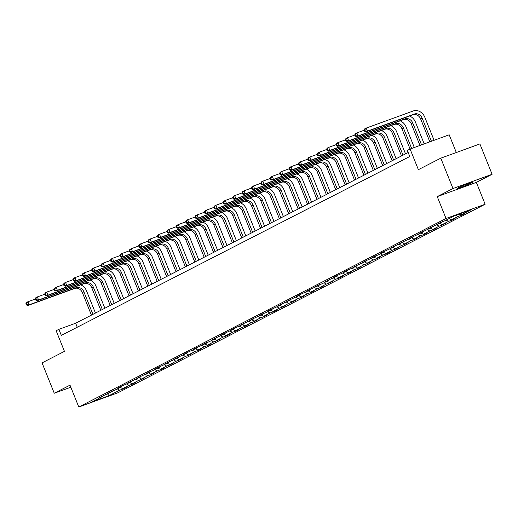<?xml version="1.0" encoding="UTF-8"?>
<svg xmlns="http://www.w3.org/2000/svg" width="518" height="518" viewBox="0 0 518 518"><rect width="100%" height="100%" fill="white"/><g stroke="black" fill="none" stroke-linecap="round" stroke-linejoin="round"><path stroke-width="0.78" d="M458.255 187.743A8.392 0.466 158.1 0 0 457.232 188.41A8.392 0.466 158.1 0 0 463.105 186.532A8.392 0.466 158.1 0 0 471.781 182.822A8.392 0.466 158.1 0 0 472.798 182.155A8.392 0.466 158.1 0 0 466.925 184.032A8.392 0.466 158.1 0 0 458.255 187.743M437.244 196.62L476.346 182.388L492.1 174.301L452.991 188.533L437.244 196.62L446.03 218.479L78.788 407.012L70.001 385.152L54.254 393.24L70.83 387.205M54.254 393.24L42.049 362.878L64.452 351.372L56.158 330.73L58.897 329.325L61.338 335.399L409.783 156.507L407.342 150.44L410.081 149.029L418.382 169.677L440.786 158.171L479.895 143.939L492.1 174.301M452.991 188.533L440.786 158.171M456.313 152.525L449.19 134.797L410.081 149.029M476.346 182.388L485.139 204.241L117.897 392.78L78.788 407.012M459.181 214.038L460.955 214.983L464.491 213.694L461.48 215.242L461.324 214.847M117.295 388.914L119.671 390.19L109.013 395.661L92.314 401.741L102.972 396.27L99.43 397.559L112.374 391.446L108.832 392.735L115.384 389.899L121.769 386.622L118.227 387.911L121.238 386.363L131.164 381.798L127.622 383.087L130.633 381.539L140.559 376.975L137.017 378.263L140.028 376.715L149.955 372.151L146.413 373.439L149.424 371.892L152.965 370.603L159.35 367.327L155.808 368.615L168.745 362.503L165.21 363.791L168.22 362.244L178.147 357.679L174.605 358.968L177.616 357.42L187.542 352.855L184 354.144L187.011 352.596L196.937 348.031L193.395 349.32L196.406 347.772L206.332 343.207L202.791 344.496L205.801 342.948L209.343 341.66L215.728 338.383L212.186 339.672L225.123 333.56L221.587 334.848L224.598 333.301L234.524 328.736L230.983 330.024L233.994 328.477L243.92 323.912L240.378 325.2L243.389 323.653L253.315 319.088L249.773 320.377L252.784 318.829L262.71 314.264L259.168 315.553L262.179 314.005L265.721 312.717L272.105 309.44L268.564 310.729L281.501 304.616L277.965 305.905L280.976 304.357L290.902 299.792L287.361 301.081L290.371 299.534L300.298 294.969L296.756 296.257L299.767 294.71L309.693 290.145L306.151 291.433L309.162 289.886L319.088 285.321L315.546 286.609L318.557 285.062L322.099 283.773L328.483 280.497L324.941 281.786L337.878 275.673L334.343 276.962L337.354 275.414L347.28 270.849L343.738 272.138L346.749 270.59L356.675 266.025L353.134 267.314L356.144 265.766L366.071 261.201L362.529 262.49L365.54 260.942L375.466 256.378L371.924 257.666L374.935 256.119L378.477 254.83L384.861 251.554L381.319 252.842L394.256 246.73L390.721 248.018L393.732 246.471L403.658 241.906L400.116 243.195L413.053 237.082L409.511 238.371L422.448 232.258L418.907 233.547L431.844 227.434L428.302 228.723L441.239 222.611L437.697 223.899L440.714 222.351L444.25 221.063L454.914 215.592L471.613 209.512L460.955 214.983M446.03 218.479L485.139 204.241M455.672 215.313L457.938 216.53L461.48 215.242M457.938 216.53L451.554 219.807L455.095 218.518L452.084 220.066L451.929 219.671M446.166 220.079L448.543 221.354L452.084 220.066M448.543 221.354L442.158 224.631L445.7 223.342L442.689 224.89L442.534 224.495M436.771 224.903L439.147 226.178L442.689 224.89M439.147 226.178L432.763 229.455L436.305 228.166L433.294 229.714L433.132 229.319M427.376 229.727L429.752 231.002L433.294 229.714M429.752 231.002L423.368 234.278L426.91 232.99L423.899 234.537L423.737 234.142M417.981 234.55L420.357 235.826L423.899 234.537M420.357 235.826L413.973 239.102L417.514 237.814L414.497 239.361L414.342 238.966M408.585 239.374L410.962 240.65L414.497 239.361M410.962 240.65L404.577 243.926L408.113 242.638L405.102 244.185L404.946 243.79M399.184 244.198L401.56 245.474L405.102 244.185M401.56 245.474L395.176 248.75L398.718 247.462L395.707 249.009L395.551 248.614M389.789 249.022L392.165 250.298L395.707 249.009M392.165 250.298L385.78 253.574L389.322 252.285L386.311 253.833L386.156 253.438M380.393 253.846L382.77 255.121L386.311 253.833M382.77 255.121L376.385 258.398L379.927 257.109L376.916 258.657L376.754 258.262M370.998 258.67L373.374 259.945L376.916 258.657M373.374 259.945L366.99 263.222L370.532 261.933L367.521 263.481L367.359 263.086M361.603 263.494L363.979 264.769L367.521 263.481M363.979 264.769L357.595 268.046L361.137 266.757L358.119 268.305L357.964 267.91M352.208 268.318L354.584 269.593L358.119 268.305M354.584 269.593L348.2 272.869L351.735 271.581L348.724 273.128L348.569 272.733M342.806 273.141L345.182 274.417L348.724 273.128M345.182 274.417L338.798 277.693L342.34 276.405L339.329 277.952L339.173 277.557M333.411 277.965L335.787 279.241L339.329 277.952M335.787 279.241L329.403 282.517L332.945 281.229L329.934 282.776L329.778 282.381M324.015 282.789L326.392 284.065L329.934 282.776M326.392 284.065L320.007 287.341L323.549 286.053L320.538 287.6L320.377 287.205M314.62 287.613L316.997 288.889L320.538 287.6M316.997 288.889L310.612 292.165L314.154 290.876L311.143 292.424L310.981 292.029M305.225 292.437L307.601 293.712L311.143 292.424M307.601 293.712L301.217 296.989L304.759 295.7L301.741 297.248L301.586 296.853M295.83 297.261L298.206 298.536L301.741 297.248M298.206 298.536L291.822 301.813L295.357 300.524L292.346 302.072L292.191 301.677M286.428 302.085L288.804 303.36L292.346 302.072M288.804 303.36L282.42 306.637L285.962 305.348L282.951 306.896L282.796 306.501M277.033 306.909L279.409 308.184L282.951 306.896M279.409 308.184L273.025 311.46L276.567 310.172L273.556 311.719L273.4 311.324M267.638 311.732L270.014 313.008L273.556 311.719M270.014 313.008L263.63 316.284L267.171 314.996L264.161 316.543L263.999 316.148M258.242 316.556L260.619 317.832L264.161 316.543M260.619 317.832L254.234 321.108L257.776 319.82L254.765 321.367L254.603 320.972M248.847 321.38L251.224 322.656L254.765 321.367M251.224 322.656L244.839 325.932L248.381 324.644L245.364 326.191L245.208 325.796M239.452 326.204L241.828 327.48L245.364 326.191M241.828 327.48L235.444 330.756L238.979 329.467L235.968 331.015L235.813 330.62M230.05 331.028L232.427 332.303L235.968 331.015M232.427 332.303L226.042 335.58L229.584 334.291L226.573 335.839L226.418 335.444M220.655 335.852L223.031 337.127L226.573 335.839M223.031 337.127L216.647 340.404L220.189 339.115L217.178 340.663L217.023 340.268M211.26 340.676L213.636 341.951L217.178 340.663M213.636 341.951L207.252 345.228L210.794 343.939L207.783 345.487L207.621 345.092M201.865 345.5L204.241 346.775L207.783 345.487M204.241 346.775L197.857 350.051L201.398 348.763L198.388 350.31L198.226 349.915M192.469 350.323L194.846 351.599L198.388 350.31M194.846 351.599L188.461 354.875L192.003 353.587L188.986 355.134L188.83 354.739M183.074 355.147L185.45 356.423L188.986 355.134M185.45 356.423L179.066 359.699L182.601 358.411L179.591 359.958L179.435 359.563M173.672 359.971L176.049 361.247L179.591 359.958M176.049 361.247L169.664 364.523L173.206 363.235L170.195 364.782L170.04 364.387M164.277 364.795L166.654 366.071L170.195 364.782M166.654 366.071L160.269 369.347L163.811 368.058L160.8 369.606L160.645 369.211M154.882 369.619L157.258 370.894L160.8 369.606M157.258 370.894L150.874 374.171L154.416 372.882L151.405 374.43L151.243 374.035M145.487 374.443L147.863 375.718L151.405 374.43M147.863 375.718L141.479 378.995L145.021 377.706L142.01 379.254L141.848 378.859M136.092 379.267L138.468 380.542L142.01 379.254M138.468 380.542L132.084 383.819L135.625 382.53L132.608 384.078L132.453 383.683M126.696 384.091L129.073 385.366L132.608 384.078M129.073 385.366L122.688 388.642L126.224 387.354L123.213 388.901L123.057 388.506M119.671 390.19L123.213 388.901M441.427 222.093L441.239 222.611M449.177 218.531L451.554 219.807M432.031 226.916L431.844 227.434M439.782 223.355L442.158 224.631M422.63 231.74L422.448 232.258M430.387 228.179L432.763 229.455M413.235 236.564L413.053 237.082M420.992 233.003L423.368 234.278M403.839 241.388L403.658 241.906M411.596 237.827L413.973 239.102M394.444 246.212L394.256 246.73M402.201 242.651L404.577 243.926M385.049 251.036L384.861 251.554M392.799 247.474L395.176 248.75M375.654 255.86L375.466 256.378M383.404 252.298L385.78 253.574M366.252 260.683L366.071 261.201M374.009 257.122L376.385 258.398M356.857 265.507L356.675 266.025M364.614 261.946L366.99 263.222M347.461 270.331L347.28 270.849M355.219 266.77L357.595 268.046M338.066 275.155L337.878 275.673M345.823 271.594L348.2 272.869M328.671 279.979L328.483 280.497M336.422 276.418L338.798 277.693M319.276 284.803L319.088 285.321M327.026 281.242L329.403 282.517M309.874 289.627L309.693 290.145M317.631 286.065L320.007 287.341M300.479 294.451L300.298 294.969M308.236 290.889L310.612 292.165M291.084 299.274L290.902 299.792M298.841 295.713L301.217 296.989M281.688 304.098L281.501 304.616M289.445 300.537L291.822 301.813M272.293 308.922L272.105 309.44M280.044 305.361L282.42 306.637M262.898 313.746L262.71 314.264M270.649 310.185L273.025 311.46M253.496 318.57L253.315 319.088M261.253 315.009L263.63 316.284M244.101 323.394L243.92 323.912M251.858 319.833L254.234 321.108M234.706 328.218L234.524 328.736M242.463 324.656L244.839 325.932M225.311 333.042L225.123 333.56M233.068 329.48L235.444 330.756M215.915 337.865L215.728 338.383M223.666 334.304L226.042 335.58M206.52 342.689L206.332 343.207M214.271 339.128L216.647 340.404M197.118 347.513L196.937 348.031M204.875 343.952L207.252 345.228M187.723 352.337L187.542 352.855M195.48 348.776L197.857 350.051M178.328 357.161L178.147 357.679M186.085 353.6L188.461 354.875M168.933 361.985L168.745 362.503M176.69 358.424L179.066 359.699M159.538 366.809L159.35 367.327M167.288 363.248L169.664 364.523M150.142 371.633L149.955 372.151M157.893 368.071L160.269 369.347M140.741 376.456L140.559 376.975M148.498 372.895L150.874 374.171M131.345 381.28L131.164 381.798M139.102 377.719L141.479 378.995M121.95 386.104L121.769 386.622M129.707 382.543L132.084 383.819M112.555 390.928L112.374 391.446M120.312 387.367L122.688 388.642M103.16 395.752L102.972 396.27M408.178 152.512L75.647 323.226L58.897 329.325M77.253 327.221L75.647 323.226M107.563 393.913L109.013 395.661M80.717 284.848A9.829 8.418 -117.2 0 1 86.532 290.87L95.454 313.06M91.433 315.125L82.381 292.605A6.553 5.614 62.8 0 0 74.657 288.461L27.674 305.555L29.183 304.785L26.988 304.603L26.502 303.393L25.9 303.697L26.386 304.914L26.988 304.603M92.942 314.348L83.89 291.835A6.553 5.614 62.8 0 0 76.165 287.684L29.183 304.785L27.959 301.748L35.366 299.054M25.9 303.697L26.457 302.518L27.959 301.748L26.502 303.393M26.386 304.914L27.674 305.555M90.113 280.024A9.829 8.418 -117.2 0 1 95.927 286.046L104.85 308.236M100.829 310.301L91.783 287.781A6.553 5.614 62.8 0 0 84.052 283.637L37.076 300.731L38.578 299.961L36.389 299.78L35.897 298.569L35.295 298.873L35.787 300.09L36.389 299.78M102.337 309.524L93.285 287.011A6.553 5.614 62.8 0 0 85.561 282.86L38.578 299.961L37.361 296.924L44.762 294.23M35.295 298.873L35.852 297.695L37.361 296.924L35.897 298.569M35.787 300.09L37.076 300.731M99.508 275.2A9.829 8.418 -117.2 0 1 105.322 281.222L114.245 303.412M110.23 305.478L101.178 282.957A6.553 5.614 62.8 0 0 93.454 278.813L46.471 295.907L47.973 295.137L45.785 294.956L45.293 293.745L44.69 294.049L45.183 295.266L45.785 294.956M111.733 304.701L102.681 282.187A6.553 5.614 62.8 0 0 94.956 278.036L47.973 295.137L46.756 292.1L54.157 289.407M44.69 294.049L45.247 292.871L46.756 292.1L45.293 293.745M45.183 295.266L46.471 295.907M108.903 270.377A9.829 8.418 -117.2 0 1 114.724 276.398L123.64 298.588M119.626 300.654L110.574 278.134A6.553 5.614 62.8 0 0 102.849 273.99L55.866 291.084L57.368 290.313L55.18 290.132L54.694 288.921L54.086 289.225L54.578 290.443L55.18 290.132M121.128 299.877L112.076 277.363A6.553 5.614 62.8 0 0 104.351 273.213L57.368 290.313L56.151 287.276L63.559 284.583M54.086 289.225L54.643 288.047L56.151 287.276L54.694 288.921M54.578 290.443L55.866 291.084M118.298 265.553A9.829 8.418 -117.2 0 1 124.119 271.574L133.035 293.764M129.021 295.83L119.969 273.31A6.553 5.614 62.8 0 0 112.244 269.166L65.262 286.26L66.77 285.489L64.575 285.308L64.09 284.097L63.487 284.401L63.973 285.619L64.575 285.308M130.523 295.053L121.477 272.539A6.553 5.614 62.8 0 0 113.746 268.389L66.77 285.489L65.546 282.452L72.954 279.759M63.487 284.401L64.044 283.223L65.546 282.452L64.09 284.097M63.973 285.619L65.262 286.26M127.693 260.729A9.829 8.418 -117.2 0 1 133.514 266.751L142.431 288.94M138.416 291.006L129.364 268.486A6.553 5.614 62.8 0 0 121.639 264.342L74.657 281.436L76.165 280.665L73.97 280.484L73.485 279.273L72.883 279.578L73.368 280.795L73.97 280.484M139.925 290.229L130.873 267.715A6.553 5.614 62.8 0 0 123.148 263.565L76.165 280.665L74.942 277.629L82.349 274.935M72.883 279.578L73.439 278.399L74.942 277.629L73.485 279.273M73.368 280.795L74.657 281.436M137.095 255.905A9.829 8.418 -117.2 0 1 142.91 261.927L151.832 284.117M147.811 286.182L138.759 263.662A6.553 5.614 62.8 0 0 131.035 259.518L84.052 276.612L85.561 275.841L83.366 275.66L82.88 274.449L82.278 274.754L82.763 275.971L83.366 275.66M149.32 285.405L140.268 262.891A6.553 5.614 62.8 0 0 132.543 258.741L85.561 275.841L84.337 272.805L91.744 270.111M82.278 274.754L82.835 273.575L84.337 272.805L82.88 274.449M82.763 275.971L84.052 276.612M146.49 251.081A9.829 8.418 -117.2 0 1 152.305 257.103L161.227 279.293M157.207 281.358L148.161 258.838A6.553 5.614 62.8 0 0 140.43 254.694L93.454 271.788L94.956 271.018L92.767 270.836L92.275 269.625L91.673 269.93L92.165 271.147L92.767 270.836M158.715 280.581L149.663 258.068A6.553 5.614 62.8 0 0 141.938 253.917L94.956 271.018L93.739 267.981L101.139 265.287M91.673 269.93L92.23 268.751L93.739 267.981L92.275 269.625M92.165 271.147L93.454 271.788M155.886 246.257A9.829 8.418 -117.2 0 1 161.7 252.279L170.623 274.469M166.608 276.534L157.556 254.014A6.553 5.614 62.8 0 0 149.832 249.87L102.849 266.964L104.351 266.194L102.163 266.012L101.67 264.802L101.068 265.106L101.56 266.323L102.163 266.012M168.11 275.757L159.058 253.244A6.553 5.614 62.8 0 0 151.334 249.093L104.351 266.194L103.134 263.157L110.535 260.463M101.068 265.106L101.625 263.927L103.134 263.157L101.67 264.802M101.56 266.323L102.849 266.964M165.281 241.433A9.829 8.418 -117.2 0 1 171.102 247.455L180.018 269.645M176.003 271.71L166.951 249.19A6.553 5.614 62.8 0 0 159.227 245.046L112.244 262.14L113.746 261.37L111.558 261.189L111.072 259.978L110.463 260.282L110.956 261.499L111.558 261.189M177.506 270.933L168.454 248.42A6.553 5.614 62.8 0 0 160.729 244.269L113.746 261.37L112.529 258.333L119.936 255.639M110.463 260.282L111.02 259.104L112.529 258.333L111.072 259.978M110.956 261.499L112.244 262.14M174.676 236.609A9.829 8.418 -117.2 0 1 180.497 242.631L189.413 264.821M185.399 266.887L176.347 244.366A6.553 5.614 62.8 0 0 168.622 240.222L121.639 257.316L123.148 256.546L120.953 256.365L120.467 255.154L119.865 255.458L120.351 256.675L120.953 256.365M186.901 266.11L177.855 243.596A6.553 5.614 62.8 0 0 170.124 239.445L123.148 256.546L121.924 253.509L129.332 250.816M119.865 255.458L120.422 254.28L121.924 253.509L120.467 255.154M120.351 256.675L121.639 257.316M184.071 231.786A9.829 8.418 -117.2 0 1 189.892 237.807L198.808 259.997M194.794 262.063L185.742 239.543A6.553 5.614 62.8 0 0 178.017 235.399L131.035 252.493L132.543 251.722L130.348 251.541L129.863 250.33L129.26 250.634L129.746 251.852L130.348 251.541M196.303 261.286L187.251 238.772A6.553 5.614 62.8 0 0 179.526 234.622L132.543 251.722L131.319 248.685L138.727 245.992M129.26 250.634L129.817 249.456L131.319 248.685L129.863 250.33M129.746 251.852L131.035 252.493M193.473 226.962A9.829 8.418 -117.2 0 1 199.288 232.983L208.21 255.173M204.189 257.239L195.137 234.719A6.553 5.614 62.8 0 0 187.412 230.575L140.43 247.669L141.938 246.898L139.743 246.717L139.258 245.506L138.656 245.81L139.141 247.028L139.743 246.717M205.698 256.462L196.646 233.948A6.553 5.614 62.8 0 0 188.921 229.798L141.938 246.898L140.715 243.861L148.122 241.168M138.656 245.81L139.213 244.632L140.715 243.861L139.258 245.506M139.141 247.028L140.43 247.669M202.868 222.138A9.829 8.418 -117.2 0 1 208.683 228.16L217.605 250.349M213.584 252.415L204.539 229.895A6.553 5.614 62.8 0 0 196.808 225.751L149.832 242.845L151.334 242.074L149.145 241.893L148.653 240.682L148.051 240.987L148.543 242.204L149.145 241.893M215.093 251.638L206.041 229.124A6.553 5.614 62.8 0 0 198.316 224.974L151.334 242.074L150.116 239.038L157.517 236.344M148.051 240.987L148.608 239.808L150.116 239.038L148.653 240.682M148.543 242.204L149.832 242.845M212.263 217.314A9.829 8.418 -117.2 0 1 218.078 223.336L227.001 245.526M222.986 247.591L213.934 225.071A6.553 5.614 62.8 0 0 206.209 220.927L159.227 238.021L160.729 237.25L158.54 237.069L158.048 235.858L157.446 236.163L157.938 237.38L158.54 237.069M224.488 246.814L215.436 224.3A6.553 5.614 62.8 0 0 207.712 220.15L160.729 237.25L159.512 234.214L166.913 231.52M157.446 236.163L158.003 234.984L159.512 234.214L158.048 235.858M157.938 237.38L159.227 238.021M221.659 212.49A9.829 8.418 -117.2 0 1 227.48 218.512L236.396 240.702M232.381 242.767L223.329 220.247A6.553 5.614 62.8 0 0 215.605 216.103L168.622 233.197L170.124 232.427L167.936 232.245L167.45 231.034L166.841 231.339L167.333 232.556L167.936 232.245M233.883 241.99L224.831 219.477A6.553 5.614 62.8 0 0 217.107 215.326L170.124 232.427L168.907 229.39L176.314 226.696M166.841 231.339L167.398 230.16L168.907 229.39L167.45 231.034M167.333 232.556L168.622 233.197M231.054 207.666A9.829 8.418 -117.2 0 1 236.875 213.688L245.791 235.878M241.776 237.943L232.724 215.423A6.553 5.614 62.8 0 0 225 211.279L178.017 228.373L179.526 227.603L177.331 227.421L176.845 226.211L176.243 226.515L176.729 227.732L177.331 227.421M243.279 237.166L234.233 214.653A6.553 5.614 62.8 0 0 226.502 210.502L179.526 227.603L178.302 224.566L185.709 221.872M176.243 226.515L176.8 225.336L178.302 224.566L176.845 226.211M176.729 227.732L178.017 228.373M240.449 202.842A9.829 8.418 -117.2 0 1 246.27 208.864L255.186 231.054M251.172 233.119L242.12 210.599A6.553 5.614 62.8 0 0 234.395 206.455L187.412 223.549L188.921 222.779L186.726 222.598L186.24 221.387L185.638 221.691L186.124 222.908L186.726 222.598M252.68 232.342L243.628 209.829A6.553 5.614 62.8 0 0 235.904 205.678L188.921 222.779L187.697 219.742L195.105 217.048M185.638 221.691L186.195 220.513L187.697 219.742L186.24 221.387M186.124 222.908L187.412 223.549M249.851 198.018A9.829 8.418 -117.2 0 1 255.665 204.04L264.588 226.23M260.567 228.296L251.515 205.775A6.553 5.614 62.8 0 0 243.79 201.631L196.808 218.725L198.316 217.955L196.121 217.774L195.636 216.563L195.033 216.867L195.519 218.084L196.121 217.774M262.076 227.519L253.024 205.005A6.553 5.614 62.8 0 0 245.299 200.854L198.316 217.955L197.093 214.918L204.5 212.225M195.033 216.867L195.59 215.689L197.093 214.918L195.636 216.563M195.519 218.084L196.808 218.725M259.246 193.195A9.829 8.418 -117.2 0 1 265.061 199.216L273.983 221.406M269.962 223.472L260.917 200.952A6.553 5.614 62.8 0 0 253.185 196.808L206.209 213.902L207.712 213.131L205.523 212.95L205.031 211.739L204.429 212.043L204.921 213.261L205.523 212.95M271.471 222.695L262.419 200.181A6.553 5.614 62.8 0 0 254.694 196.031L207.712 213.131L206.494 210.094L213.895 207.401M204.429 212.043L204.986 210.865L206.494 210.094L205.031 211.739M204.921 213.261L206.209 213.902M268.641 188.371A9.829 8.418 -117.2 0 1 274.456 194.392L283.378 216.582M279.364 218.648L270.312 196.128A6.553 5.614 62.8 0 0 262.587 191.984L215.605 209.078L217.107 208.307L214.918 208.126L214.426 206.915L213.824 207.219L214.316 208.437L214.918 208.126M280.866 217.871L271.814 195.357A6.553 5.614 62.8 0 0 264.089 191.207L217.107 208.307L215.889 205.27L223.29 202.577M213.824 207.219L214.381 206.041L215.889 205.27L214.426 206.915M214.316 208.437L215.605 209.078M278.036 183.547A9.829 8.418 -117.2 0 1 283.858 189.569L292.774 211.758M288.759 213.824L279.707 191.304A6.553 5.614 62.8 0 0 271.982 187.16L225 204.254L226.502 203.483L224.313 203.302L223.828 202.091L223.219 202.396L223.711 203.613L224.313 203.302M290.261 213.047L281.209 190.533A6.553 5.614 62.8 0 0 273.485 186.383L226.502 203.483L225.285 200.447L232.692 197.753M223.219 202.396L223.776 201.217L225.285 200.447L223.828 202.091M223.711 203.613L225 204.254M287.432 178.723A9.829 8.418 -117.2 0 1 293.253 184.745L302.169 206.935M298.154 209L289.102 186.48A6.553 5.614 62.8 0 0 281.378 182.336L234.395 199.43L235.904 198.659L233.709 198.478L233.223 197.267L232.621 197.572L233.106 198.789L233.709 198.478M299.657 208.223L290.611 185.709A6.553 5.614 62.8 0 0 282.88 181.559L235.904 198.659L234.68 195.623L242.087 192.929M232.621 197.572L233.178 196.393L234.68 195.623L233.223 197.267M233.106 198.789L234.395 199.43M296.827 173.899A9.829 8.418 -117.2 0 1 302.648 179.921L311.564 202.111M307.55 204.176L298.498 181.656A6.553 5.614 62.8 0 0 290.773 177.512L243.79 194.606L245.299 193.836L243.104 193.654L242.618 192.443L242.016 192.748L242.502 193.965L243.104 193.654M309.058 203.399L300.006 180.886A6.553 5.614 62.8 0 0 292.281 176.735L245.299 193.836L244.075 190.799L251.483 188.105M242.016 192.748L242.573 191.569L244.075 190.799L242.618 192.443M242.502 193.965L243.79 194.606M306.229 169.075A9.829 8.418 -117.2 0 1 312.043 175.097L320.966 197.287M316.945 199.352L307.893 176.832A6.553 5.614 62.8 0 0 300.168 172.688L253.185 189.782L254.694 189.012L252.499 188.83L252.013 187.62L251.411 187.924L251.897 189.141L252.499 188.83M318.453 198.575L309.401 176.062A6.553 5.614 62.8 0 0 301.677 171.911L254.694 189.012L253.47 185.975L260.878 183.281M251.411 187.924L251.968 186.745L253.47 185.975L252.013 187.62M251.897 189.141L253.185 189.782M315.624 164.251A9.829 8.418 -117.2 0 1 321.438 170.273L330.361 192.463M326.34 194.528L317.294 172.008A6.553 5.614 62.8 0 0 309.563 167.864L262.587 184.958L264.089 184.188L261.901 184.007L261.409 182.796L260.807 183.1L261.299 184.317L261.901 184.007M327.849 193.751L318.797 171.238A6.553 5.614 62.8 0 0 311.072 167.087L264.089 184.188L262.872 181.151L270.273 178.457M260.807 183.1L261.363 181.922L262.872 181.151L261.409 182.796M261.299 184.317L262.587 184.958M325.019 159.427A9.829 8.418 -117.2 0 1 330.834 165.449L339.756 187.639M335.742 189.705L326.69 167.184A6.553 5.614 62.8 0 0 318.965 163.041L271.982 180.134L273.485 179.364L271.296 179.183L270.804 177.972L270.202 178.276L270.694 179.493L271.296 179.183M337.244 188.928L328.192 166.414A6.553 5.614 62.8 0 0 320.467 162.263L273.485 179.364L272.267 176.327L279.668 173.634M270.202 178.276L270.759 177.098L272.267 176.327L270.804 177.972M270.694 179.493L271.982 180.134M334.414 154.604A9.829 8.418 -117.2 0 1 340.235 160.625L349.151 182.815M345.137 184.881L336.085 162.361A6.553 5.614 62.8 0 0 328.36 158.217L281.378 175.311L282.88 174.54L280.691 174.359L280.206 173.148L279.597 173.452L280.089 174.67L280.691 174.359M346.639 184.104L337.587 161.59A6.553 5.614 62.8 0 0 329.862 157.44L282.88 174.54L281.662 171.503L289.07 168.81M279.597 173.452L280.154 172.274L281.662 171.503L280.206 173.148M280.089 174.67L281.378 175.311M343.81 149.78A9.829 8.418 -117.2 0 1 349.631 155.801L358.547 177.991M354.532 180.057L345.48 157.537A6.553 5.614 62.8 0 0 337.755 153.393L290.773 170.487L292.281 169.716L290.086 169.535L289.601 168.324L288.999 168.628L289.484 169.846L290.086 169.535M356.034 179.28L346.989 156.766A6.553 5.614 62.8 0 0 339.258 152.616L292.281 169.716L291.058 166.679L298.465 163.986M288.999 168.628L289.556 167.45L291.058 166.679L289.601 168.324M289.484 169.846L290.773 170.487M353.205 144.956A9.829 8.418 -117.2 0 1 359.026 150.978L367.942 173.167M363.927 175.233L354.875 152.713A6.553 5.614 62.8 0 0 347.151 148.569L300.168 165.663L301.677 164.892L299.482 164.711L298.996 163.5L298.394 163.805L298.88 165.022L299.482 164.711M365.436 174.456L356.384 151.942A6.553 5.614 62.8 0 0 348.659 147.792L301.677 164.892L300.453 161.856L307.86 159.162M298.394 163.805L298.951 162.626L300.453 161.856L298.996 163.5M298.88 165.022L300.168 165.663M362.606 140.132A9.829 8.418 -117.2 0 1 368.421 146.154L377.344 168.344M373.323 170.409L364.271 147.889A6.553 5.614 62.8 0 0 356.546 143.745L309.563 160.839L311.072 160.068L308.877 159.887L308.391 158.676L307.789 158.981L308.275 160.198L308.877 159.887M374.831 169.632L365.779 147.118A6.553 5.614 62.8 0 0 358.055 142.968L311.072 160.068L309.848 157.032L317.256 154.338M307.789 158.981L308.346 157.802L309.848 157.032L308.391 158.676M308.275 160.198L309.563 160.839M372.002 135.308A9.829 8.418 -117.2 0 1 377.816 141.33L386.739 163.52M382.718 165.585L373.672 143.065A6.553 5.614 62.8 0 0 365.941 138.921L318.965 156.015L320.467 155.245L318.279 155.063L317.787 153.852L317.184 154.157L317.676 155.374L318.279 155.063M384.226 164.808L375.174 142.295A6.553 5.614 62.8 0 0 367.45 138.144L320.467 155.245L319.25 152.208L326.651 149.514M317.184 154.157L317.741 152.978L319.25 152.208L317.787 153.852M317.676 155.374L318.965 156.015M381.397 130.484A9.829 8.418 -117.2 0 1 387.211 136.506L396.134 158.696M392.12 160.761L383.067 138.241A6.553 5.614 62.8 0 0 375.343 134.097L328.36 151.191L329.862 150.421L327.674 150.239L327.182 149.029L326.58 149.333L327.072 150.55L327.674 150.239M393.622 159.984L384.57 137.471A6.553 5.614 62.8 0 0 376.845 133.32L329.862 150.421L328.645 147.384L336.046 144.69M326.58 149.333L327.136 148.154L328.645 147.384L327.182 149.029M327.072 150.55L328.36 151.191M390.792 125.66A9.829 8.418 -117.2 0 1 396.607 131.682L405.529 153.872M401.515 155.937L392.463 133.417A6.553 5.614 62.8 0 0 384.738 129.273L337.755 146.367L339.258 145.597L337.069 145.416L336.577 144.205L335.975 144.509L336.467 145.726L337.069 145.416M403.017 155.16L393.965 132.647A6.553 5.614 62.8 0 0 386.24 128.496L339.258 145.597L338.04 142.56L345.448 139.866M335.975 144.509L336.532 143.331L338.04 142.56L336.577 144.205M336.467 145.726L337.755 146.367M400.187 120.836A9.829 8.418 -117.2 0 1 406.008 126.858L414.303 147.494M410.075 149.035L401.858 128.593A6.553 5.614 62.8 0 0 394.133 124.449L347.151 141.543L348.659 140.773L346.464 140.592L345.979 139.381L345.376 139.685L345.862 140.902L346.464 140.592M411.661 148.459L403.367 127.823A6.553 5.614 62.8 0 0 395.635 123.672L348.659 140.773L347.436 137.736L354.843 135.043M345.376 139.685L345.933 138.507L347.436 137.736L345.979 139.381M345.862 140.902L347.151 141.543M409.583 116.013A9.829 8.418 -117.2 0 1 415.404 122.034L424.19 143.9M419.962 145.435L411.253 123.77A6.553 5.614 62.8 0 0 403.528 119.626L356.546 136.72L358.055 135.949L355.86 135.768L355.374 134.557L354.772 134.861L355.257 136.079L355.86 135.768M421.548 144.859L412.762 122.999A6.553 5.614 62.8 0 0 405.037 118.849L358.055 135.949L356.831 132.912L364.238 130.219M354.772 134.861L355.329 133.683L356.831 132.912L355.374 134.557M355.257 136.079L356.546 136.72M364.167 130.037L364.653 131.255L365.255 130.944L364.769 129.733L364.167 130.037L364.724 128.859L366.226 128.088L413.209 110.988A9.829 8.418 -117.2 0 1 424.799 117.21L434.078 140.3M429.849 141.835L420.648 118.946A6.553 5.614 62.8 0 0 412.924 114.802L365.941 131.896L367.45 131.125L365.255 130.944M431.436 141.259L422.157 118.175A6.553 5.614 62.8 0 0 414.432 114.025L367.45 131.125L366.226 128.088L364.769 129.733M364.653 131.255L365.941 131.896M82.381 292.605L83.89 291.835M74.657 288.461L76.165 287.684M91.783 287.781L93.285 287.011M84.052 283.637L85.561 282.86M101.178 282.957L102.681 282.187M93.454 278.813L94.956 278.036M110.574 278.134L112.076 277.363M102.849 273.99L104.351 273.213M119.969 273.31L121.477 272.539M112.244 269.166L113.746 268.389M129.364 268.486L130.873 267.715M121.639 264.342L123.148 263.565M138.759 263.662L140.268 262.891M131.035 259.518L132.543 258.741M148.161 258.838L149.663 258.068M140.43 254.694L141.938 253.917M157.556 254.014L159.058 253.244M149.832 249.87L151.334 249.093M166.951 249.19L168.454 248.42M159.227 245.046L160.729 244.269M176.347 244.366L177.855 243.596M168.622 240.222L170.124 239.445M185.742 239.543L187.251 238.772M178.017 235.399L179.526 234.622M195.137 234.719L196.646 233.948M187.412 230.575L188.921 229.798M204.539 229.895L206.041 229.124M196.808 225.751L198.316 224.974M213.934 225.071L215.436 224.3M206.209 220.927L207.712 220.15M223.329 220.247L224.831 219.477M215.605 216.103L217.107 215.326M232.724 215.423L234.233 214.653M225 211.279L226.502 210.502M242.12 210.599L243.628 209.829M234.395 206.455L235.904 205.678M251.515 205.775L253.024 205.005M243.79 201.631L245.299 200.854M260.917 200.952L262.419 200.181M253.185 196.808L254.694 196.031M270.312 196.128L271.814 195.357M262.587 191.984L264.089 191.207M279.707 191.304L281.209 190.533M271.982 187.16L273.485 186.383M289.102 186.48L290.611 185.709M281.378 182.336L282.88 181.559M298.498 181.656L300.006 180.886M290.773 177.512L292.281 176.735M307.893 176.832L309.401 176.062M300.168 172.688L301.677 171.911M317.294 172.008L318.797 171.238M309.563 167.864L311.072 167.087M326.69 167.184L328.192 166.414M318.965 163.041L320.467 162.263M336.085 162.361L337.587 161.59M328.36 158.217L329.862 157.44M345.48 157.537L346.989 156.766M337.755 153.393L339.258 152.616M354.875 152.713L356.384 151.942M347.151 148.569L348.659 147.792M364.271 147.889L365.779 147.118M356.546 143.745L358.055 142.968M373.672 143.065L375.174 142.295M365.941 138.921L367.45 138.144M383.067 138.241L384.57 137.471M375.343 134.097L376.845 133.32M392.463 133.417L393.965 132.647M384.738 129.273L386.24 128.496M401.858 128.593L403.367 127.823M394.133 124.449L395.635 123.672M411.253 123.77L412.762 122.999M403.528 119.626L405.037 118.849M420.648 118.946L422.157 118.175M412.924 114.802L414.432 114.025"/></g></svg>
